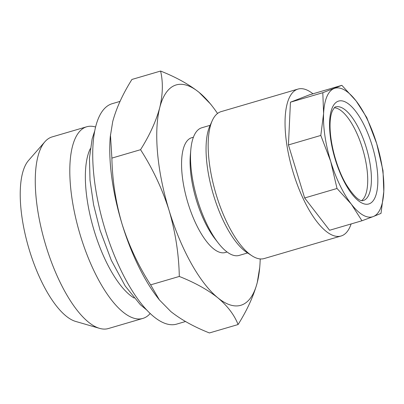 <?xml version="1.0" encoding="UTF-8"?>
<svg xmlns="http://www.w3.org/2000/svg" width="404" height="404" viewBox="0 0 404 404"><rect width="100%" height="100%" fill="white"/><g stroke="black" fill="none" stroke-linecap="round" stroke-linejoin="round"><path stroke-width="0.61" d="M134.093 298.026A83.729 30.729 -106.3 0 1 94.339 231.3A83.729 30.729 -106.3 0 1 90.289 148.687M150.227 313.454A99.854 36.643 -106.3 0 1 142.875 318.418A99.854 36.643 -106.3 0 1 80.497 235.886A99.854 36.643 -106.3 0 1 86.663 126.785A99.854 36.643 -106.3 0 1 95.536 126.987M142.875 318.418L108.353 328.543A99.854 36.643 -106.3 0 1 99.601 328.371A99.854 36.643 -106.3 0 1 45.975 246.011A99.854 36.643 -106.3 0 1 44.874 141.779A99.854 36.643 -106.3 0 1 52.141 136.911L86.663 126.785M99.601 328.371L75.71 321.448A86.123 31.608 -106.3 0 1 29.457 250.409A86.123 31.608 -106.3 0 1 28.507 160.509L44.874 141.779M383.8 191.496A66.983 24.583 -106.3 0 1 380.583 208.267A66.983 24.583 -106.3 0 1 373.276 216.549L381.007 213.383L383.8 191.496L383.007 170.655L376.69 143.607L366.792 117.615L356.116 100.944L341.855 85.325L322.806 92.708L323.599 113.544L320.806 135.436L330.709 161.433L337.022 188.481L351.283 204.096L361.959 220.766L373.276 216.549A66.983 24.583 -106.3 0 1 351.283 204.096A66.983 24.583 -106.3 0 1 330.709 161.433A66.983 24.583 -106.3 0 1 323.599 113.544A66.983 24.583 -106.3 0 1 334.123 88.491A66.983 24.583 -106.3 0 1 356.116 100.944A66.983 24.583 -106.3 0 1 376.69 143.607A66.983 24.583 -106.3 0 1 383.8 191.496M351.126 223.942A76.553 28.093 -106.3 0 1 350.258 226.25A76.553 28.093 -106.3 0 1 341.082 236.002A76.553 28.093 -106.3 0 1 297.708 185.719A76.553 28.093 -106.3 0 1 288.81 98.834A76.553 28.093 -106.3 0 1 297.99 89.082A76.553 28.093 -106.3 0 1 312.959 93.804M341.082 236.002L264.206 258.545A76.553 28.093 -106.3 0 1 251.823 255.707A76.553 28.093 -106.3 0 1 215.898 193.662A76.553 28.093 -106.3 0 1 211.933 121.382A76.553 28.093 -106.3 0 1 212.226 120.71A76.553 28.093 -106.3 0 1 221.114 111.63L297.99 89.082M251.823 255.707L246.98 252.545A71.766 26.336 -106.3 0 1 213.302 194.38A71.766 26.336 -106.3 0 1 209.585 126.614A71.766 26.336 -106.3 0 1 209.858 125.987L212.226 120.71M334.371 107.772A48.803 17.912 -106.3 0 1 360.737 143.051A48.803 17.912 -106.3 0 1 365.322 195.47A48.803 17.912 -106.3 0 1 361.605 200.621M238.087 324.543C247.223 309.984 253.616 295.981 257.262 282.532A114.827 42.142 -106.3 0 1 217.847 297.809C227.624 306.081 234.371 314.989 238.087 324.543L209.418 332.952C193.96 326.821 181.108 319.695 170.872 311.585L159.393 299.914L157.479 297.445A114.827 42.142 -106.3 0 1 122.099 224.164C115.766 202.636 112.362 180.618 111.883 158.105L140.552 149.697C152.778 168.761 162.287 188.991 169.079 210.388C175.452 232.189 178.861 254.207 179.3 276.447C194.763 282.578 207.611 289.698 217.847 297.809A114.827 42.142 -106.3 0 1 169.079 210.388A114.827 42.142 -106.3 0 1 159.726 107.691C156.06 121.17 149.672 135.173 140.552 149.697M185.512 321.518L176.75 324.089A114.827 42.142 -106.3 0 1 105.02 229.174A114.827 42.142 -106.3 0 1 112.115 103.712L120.038 101.389M247.596 252.949L239.203 255.409A66.503 24.407 -106.3 0 1 218.15 242.88L214.933 238.729A59.807 21.947 -106.3 0 1 196.506 200.561A59.807 21.947 -106.3 0 1 190.355 154.924L190.819 149.692A66.503 24.407 -106.3 0 1 201.768 127.775L210.161 125.316M218.15 242.88A66.503 24.407 -106.3 0 1 197.662 200.44A66.503 24.407 -106.3 0 1 190.819 149.692M227.078 251.985L225.326 252.5A59.807 21.947 -106.3 0 1 187.966 203.066A59.807 21.947 -106.3 0 1 191.663 137.724L193.41 137.208M260.201 258.929A114.827 42.142 -106.3 0 1 259.721 267.453A114.827 42.142 -106.3 0 1 257.262 282.532L259.721 267.453M212.529 106.555L210.615 104.086L199.137 92.415A114.827 42.142 -106.3 0 1 212.529 106.555A114.827 42.142 -106.3 0 1 217.539 113.474M199.137 92.415C188.87 84.285 176.018 77.164 160.59 71.048C163.181 82.169 162.893 94.385 159.726 107.691A114.827 42.142 -106.3 0 1 199.137 92.415M159.393 299.914L150.631 284.855L179.3 276.447M150.631 284.855C138.522 266.039 129.007 245.814 122.099 224.164A114.827 42.142 -106.3 0 1 110.287 136.547L112.746 121.468C116.408 107.989 122.801 93.986 131.921 79.457L160.59 71.048M111.883 158.105L110.449 134.764M341.855 85.325L309.479 94.819L290.436 102.202L288.436 144.93L304.651 197.975L329.588 230.265L361.959 220.766M304.651 197.975L337.022 188.481M288.436 144.93L320.806 135.436M290.436 102.202L322.806 92.708M375.21 197.117A53.586 19.665 -106.3 0 1 342.698 178.709A53.586 19.665 -106.3 0 1 332.194 107.924A53.586 19.665 -106.3 0 1 364.701 126.331A53.586 19.665 -106.3 0 1 375.21 197.117M363.166 200.601A48.803 17.912 73.7 0 0 369.019 194.39A48.803 17.912 73.7 0 0 363.342 138.996A48.803 17.912 73.7 0 0 335.694 106.944C335.138 106.58 334.017 107.944 332.335 111.029C325.952 125.972 333.568 163.494 346.374 184.744C358.838 204.313 363.044 200.227 363.166 200.601M94.612 131.229L92.122 138.986L89.461 158.05L90.011 180.3L93.612 204.868L100.01 230.139L111.292 260.262L125.225 286.032L140.304 304.661L147.162 310.383"/></g></svg>
